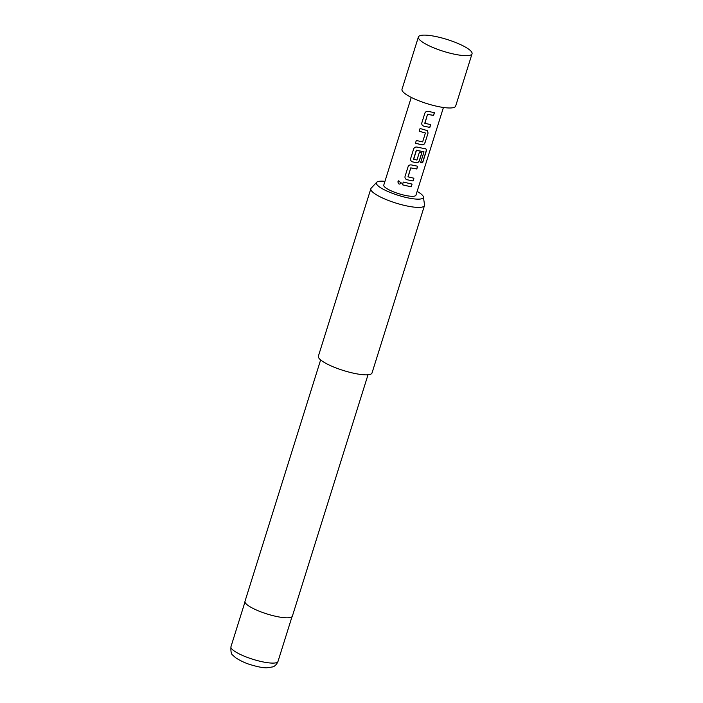 <?xml version="1.0" encoding="UTF-8"?>
<svg xmlns="http://www.w3.org/2000/svg" width="703" height="703" viewBox="0 0 703 703"><rect width="100%" height="100%" fill="white"/><g stroke="black" fill="none" stroke-linecap="round" stroke-linejoin="round"><path stroke-width="1.05" d="M401.325 182.956C399.471 184.766 398.337 184.371 397.924 181.769L398.75 180.75L401.185 183.272M401.343 182.921C399.497 184.731 398.373 184.335 397.977 181.743L398.786 180.733M471.168 51.381A28.111 6.195 17.4 0 0 442.582 38.155A28.111 6.195 17.4 0 0 418.399 36.978A28.111 6.195 17.4 0 0 418.68 38.533A28.111 6.195 17.4 0 0 419.287 39.394A28.111 6.195 17.4 0 0 444.814 51.741A28.111 6.195 17.4 0 0 470.931 54.913A28.111 6.195 17.4 0 0 472.047 53.788A28.111 6.195 17.4 0 0 471.168 51.381M418.399 36.978L402.002 89.307A28.111 6.195 17.4 0 0 402.889 91.715A28.111 6.195 17.4 0 0 431.475 104.94A28.111 6.195 17.4 0 0 455.649 106.118L472.047 53.788M429.832 127.41L423.672 126.127C422.151 125.521 421.545 124.422 421.844 122.823L424.849 113.209C425.508 111.733 426.659 111.127 428.294 111.39L434.454 112.682L433.593 115.424L427.556 114.369L424.77 123.245L430.702 124.668L429.832 127.41L423.672 126.127M434.357 112.621L433.496 115.362L427.529 114.317L424.902 123.473M428.048 133.087L425.034 142.7C424.427 144.238 423.382 144.959 421.888 144.862L415.447 143.236L416.308 140.495L422.635 141.892L425.412 133.008L419.199 131.241L420.06 128.5L427.529 130.688L428.048 133.087L425.034 142.7M425.412 133.008L419.208 131.197M425.166 148.614C426.273 148.878 426.624 149.765 426.238 151.286L422.617 162.824L420.596 162.701L424.006 151.83L416.273 150.372L413.496 159.256L416.941 160.047L419.392 152.243L421.905 152.683L419.445 160.556C418.83 162.094 417.784 162.815 416.29 162.718L412.476 161.839C410.965 161.233 410.359 160.135 410.649 158.526L413.663 148.913C414.322 147.437 415.464 146.83 417.099 147.094L425.737 148.887M424.006 151.83L416.519 150.24M416.492 150.187L413.619 159.484M413.048 180.97L406.879 179.687C405.367 179.08 404.761 177.982 405.051 176.383L408.065 166.769C408.724 165.293 409.867 164.678 411.501 164.95L417.661 166.233L416.8 168.984L410.772 167.929L407.986 176.813L413.909 178.228L413.048 180.97L406.879 179.687M417.564 166.172L416.703 168.922L410.745 167.876L408.118 177.042M411.211 186.831L402.415 184.81L403.276 182.059L412.072 184.081L411.211 186.831L402.424 184.766M443.435 107.48L415.948 195.197A16.863 3.717 -162.6 0 1 401.448 194.485A16.863 3.717 -162.6 0 1 384.295 186.55A16.863 3.717 -162.6 0 1 383.768 185.109L411.255 97.401M384.945 181.339A24.614 5.422 17.4 0 0 376.676 182.288A24.614 5.422 17.4 0 0 377.142 184.898A24.614 5.422 17.4 0 0 403.408 196.814A24.614 5.422 17.4 0 0 423.382 196.928A24.614 5.422 17.4 0 0 422.573 195.399A24.614 5.422 17.4 0 0 417.134 191.427M423.382 196.928L424.542 204.863A28.111 6.195 -162.6 0 1 424.498 205.531A28.111 6.195 -162.6 0 1 400.315 204.362A28.111 6.195 -162.6 0 1 371.729 191.137A28.111 6.195 -162.6 0 1 370.85 188.72A28.111 6.195 -162.6 0 1 371.193 188.149L376.676 182.288M320.638 359.91L244.987 601.329A24.825 5.475 17.4 0 0 245.76 603.455A24.825 5.475 17.4 0 0 271.015 615.134A24.825 5.475 17.4 0 0 292.369 616.171L368.021 374.761M370.85 188.72L318.38 356.157A28.111 6.195 17.4 0 0 319.259 358.574A28.111 6.195 17.4 0 0 347.844 371.799A28.111 6.195 17.4 0 0 372.019 372.977L424.498 205.531M411.976 184.019L411.123 186.761M406.852 179.634C405.341 179.045 404.743 177.947 405.06 176.339M413.812 178.158L412.96 180.908M425.051 148.544C426.159 148.799 426.51 149.686 426.097 151.215L422.485 162.753L420.482 162.63M421.818 152.621L419.348 160.495C418.742 162.033 417.696 162.753 416.22 162.657L412.476 161.839M412.459 161.787C410.939 161.198 410.341 160.099 410.657 158.491M424.946 142.639C424.331 144.177 423.294 144.897 421.818 144.8L421.888 144.862M427.468 130.644L427.96 133.025M421.818 144.8L415.447 143.192M423.645 126.074C422.125 125.486 421.528 124.387 421.844 122.779M430.605 124.607L429.735 127.348M231.726 648.843A24.64 5.431 17.4 0 0 256.788 660.433A24.64 5.431 17.4 0 0 277.984 661.47C275.928 666.303 272.571 666.971 272.922 666.875L266.437 667.85C262.658 667.797 257.518 666.787 251.006 664.827C245.971 663.404 240.848 661.057 235.646 657.771L232.921 655.284C231.313 654.467 230.663 651.619 230.953 646.725A24.64 5.431 17.4 0 0 231.726 648.843M277.984 661.47L291.991 616.759M230.953 646.725L244.96 602.023"/></g></svg>
